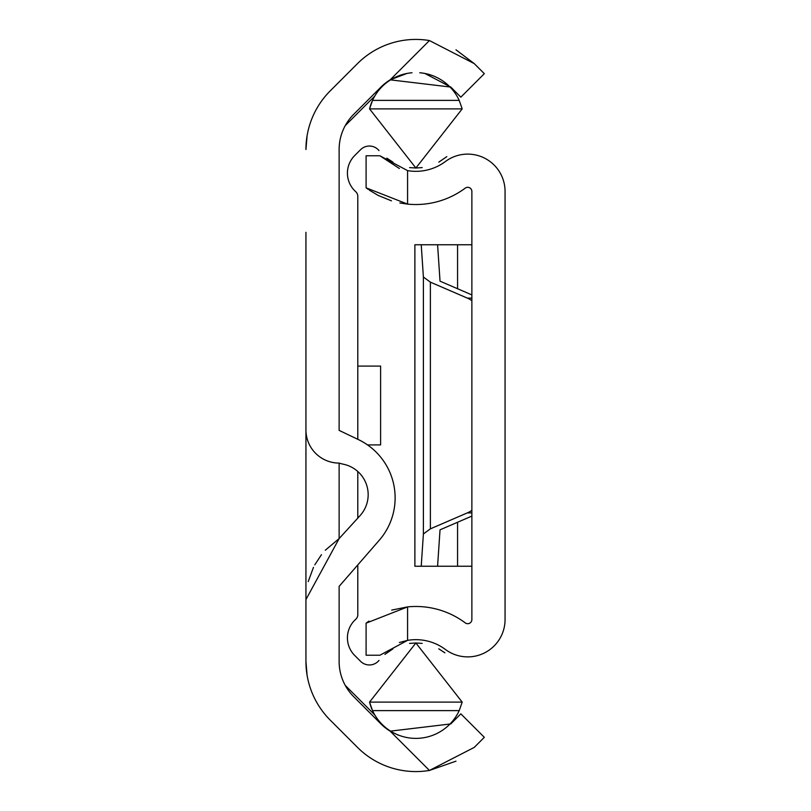 <?xml version="1.0" encoding="UTF-8"?>
<svg xmlns="http://www.w3.org/2000/svg" width="811" height="811" viewBox="0 0 811 811"><rect width="100%" height="100%" fill="white"/><g stroke="black" fill="none" stroke-linecap="round" stroke-linejoin="round"><path stroke-width="1.22" d="M398.282 735.151L390.162 731.167A49.359 49.359 0 0 1 380.967 723.929L353.708 696.679A49.775 49.775 0 0 1 339.13 661.472L339.13 586.363L379.264 540.248A64.576 64.576 0 0 0 358.381 439.582L339.13 430.388L339.13 149.528A49.775 49.775 0 0 1 353.708 114.321L380.967 87.071A49.359 49.359 0 0 1 390.162 79.833L407 73.416M343.6 464.267A31.112 31.112 0 0 1 360.043 515.644L339.13 538.585L339.13 463.081A47.707 47.707 0 0 0 343.6 464.267M307.075 675.127L305.94 661.472A82.965 82.965 0 0 0 330.239 720.138L357.499 747.397A82.55 82.55 0 0 0 429.445 770.45L455.985 761.174M429.445 40.55L474.242 63.603L484.319 73.679L460.851 97.148L450.774 87.071L390.162 79.833L429.445 40.55A82.55 82.55 0 0 0 357.499 63.603L330.239 90.862A82.965 82.965 0 0 0 305.94 149.528L307.075 135.873M390.162 731.167L450.774 723.929L460.851 713.852L484.319 737.321L474.242 747.397L429.445 770.45L390.162 731.167M305.94 413.792L305.94 429.891A33.19 33.19 0 0 0 339.13 463.081M325.282 550.223L339.13 538.585L305.94 599.552L305.94 661.472L305.94 578.689M305.94 599.552L305.94 232.311M474.242 63.603L455.985 49.826M424.842 73.436L450.774 87.071M308.19 581.639L313.472 567.355M314.78 564.841L321.47 554.673M357.793 366.096L380.612 366.096L380.612 444.904L367.525 444.904M379.001 660.418A12.449 12.449 0 0 1 360.581 661.32L354.711 655.46A24.888 24.888 0 0 1 355.725 619.31A6.224 6.224 0 0 0 357.793 614.667L357.793 564.912M409.565 643.397L415.871 642.981L462.189 702.113L369.552 702.113A47.707 47.707 0 0 0 372.533 710.618L369.552 702.113L415.871 642.981L422.146 643.397M438.751 648.83L444.915 652.845M444.803 652.764L438.842 648.871M462.189 702.113L459.208 710.618L372.533 710.618A47.707 47.707 0 0 0 415.861 738.385M416.084 738.385A47.707 47.707 0 0 0 459.208 710.618M412.029 72.767A47.707 47.707 0 0 0 369.552 108.887L372.533 100.382L459.208 100.382A47.707 47.707 0 0 0 419.774 72.767M459.208 100.382L462.189 108.887L415.871 168.019L422.176 167.603M438.802 162.149L446.831 156.614L438.822 162.129M462.189 108.887L369.552 108.887L415.871 168.019L409.596 167.603M392.99 162.17L386.827 158.155M386.928 158.236L392.899 162.129M392.94 648.851L384.911 654.386L392.919 648.871M345.263 685.407L374.794 714.947M357.793 518.117L357.793 471.495M357.793 439.298L357.793 196.333A6.224 6.224 0 0 0 355.725 191.69A24.888 24.888 0 0 1 354.711 155.54L360.581 149.68A12.449 12.449 0 0 1 379.001 150.582M374.794 96.053L345.263 125.593M339.13 237.501L339.13 430.388M399.377 642.505L407.578 640.366A49.359 49.359 0 0 1 445.391 649.469A37.336 37.336 0 0 0 505.06 619.543L505.06 191.457A37.336 37.336 0 0 0 445.391 161.531A49.359 49.359 0 0 1 407.578 170.634L407.578 204.108A82.55 82.55 0 0 0 465.24 188.132A4.146 4.146 0 0 1 471.87 191.457L471.87 619.543A4.146 4.146 0 0 1 465.24 622.868A82.55 82.55 0 0 0 407.578 606.892L391.713 610.095M407.578 640.366L379.903 655.217L366.096 655.217L366.096 623.172L407.578 606.892L407.578 640.366M368.964 621.094L366.096 623.172M399.864 202.953L407.578 204.108L366.096 187.828L368.255 189.409M369.39 190.19L378.048 195.35M378.352 195.502L391.47 200.834M366.096 187.828L366.096 155.783L379.903 155.783L407.578 170.634M399.377 168.495L379.903 155.783M471.87 300.678A41.483 28.811 -90 0 0 467.349 298.113L430.377 282.147L423.393 277.038L421.223 244.76L437.585 244.76L440.028 281.164L471.87 294.91M471.87 516.09L440.028 529.836L437.585 566.24L414.887 566.24L414.887 244.76L421.223 244.76M421.223 566.24L423.393 533.962L430.377 528.853L467.349 512.887A41.483 28.811 -90 0 0 471.87 510.322M457.566 522.264L457.566 566.24L437.585 566.24M471.87 244.76L457.566 244.76L457.566 288.736M457.566 244.76L437.585 244.76M471.87 566.24L457.566 566.24M423.393 277.038L423.393 533.962M430.377 282.147L430.377 528.853M471.87 512.887L467.349 512.887M467.349 298.113L471.87 298.113"/></g></svg>
